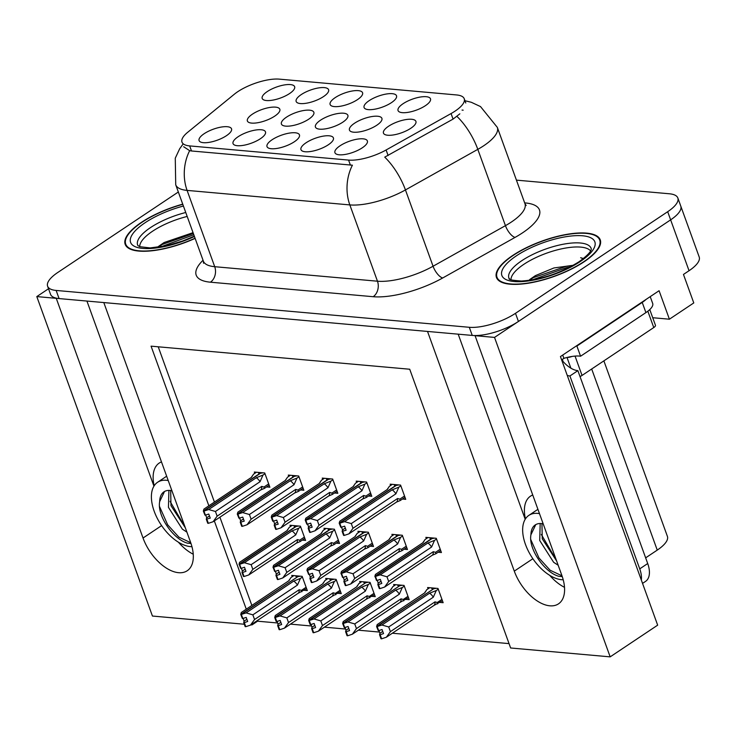 <?xml version="1.0" encoding="UTF-8"?>
<svg xmlns="http://www.w3.org/2000/svg" width="736" height="736" viewBox="0 0 736 736"><rect width="100%" height="100%" fill="white"/><g stroke="black" fill="none" stroke-linecap="round" stroke-linejoin="round"><path stroke-width="1.1" d="M354.531 123.234A17.25 5.842 -19.9 0 0 350.262 131.146A17.25 5.842 -19.9 0 0 376.814 125.221A17.25 5.842 -19.9 0 0 381.938 119.683A17.25 5.842 -19.9 0 0 372.894 116.408A17.25 5.842 -19.9 0 0 354.531 123.234M204.166 133.704A17.25 5.842 -19.9 0 0 199.898 141.616A17.25 5.842 -19.9 0 0 226.449 135.691A17.25 5.842 -19.9 0 0 231.573 130.152A17.25 5.842 -19.9 0 0 222.53 126.877A17.25 5.842 -19.9 0 0 204.166 133.704M388.544 126.261A17.25 5.842 -19.9 0 0 384.284 134.182A17.25 5.842 -19.9 0 0 410.835 128.257A17.25 5.842 -19.9 0 0 415.96 122.71A17.25 5.842 -19.9 0 0 406.916 119.444A17.25 5.842 -19.9 0 0 388.544 126.261M267.269 91.568A17.25 5.842 -19.9 0 0 263.01 99.48A17.25 5.842 -19.9 0 0 289.561 93.555A17.25 5.842 -19.9 0 0 294.685 88.016A17.25 5.842 -19.9 0 0 285.642 84.75A17.25 5.842 -19.9 0 0 267.269 91.568M340.014 145.82A17.25 5.842 -19.9 0 0 335.745 153.732A17.25 5.842 -19.9 0 0 362.296 147.807A17.25 5.842 -19.9 0 0 367.42 142.26A17.25 5.842 -19.9 0 0 358.377 138.994A17.25 5.842 -19.9 0 0 340.014 145.82M286.488 117.162A17.25 5.842 -19.9 0 0 282.219 125.074A17.25 5.842 -19.9 0 0 308.77 119.149A17.25 5.842 -19.9 0 0 313.895 113.611A17.25 5.842 -19.9 0 0 304.851 110.345A17.25 5.842 -19.9 0 0 286.488 117.162M335.202 97.63A17.25 5.842 -19.9 0 0 330.933 105.542A17.25 5.842 -19.9 0 0 357.484 99.618A17.25 5.842 -19.9 0 0 362.609 94.079A17.25 5.842 -19.9 0 0 353.565 90.804A17.25 5.842 -19.9 0 0 335.202 97.63M252.466 114.126A17.25 5.842 -19.9 0 0 248.198 122.038A17.25 5.842 -19.9 0 0 274.749 116.113A17.25 5.842 -19.9 0 0 279.873 110.575A17.25 5.842 -19.9 0 0 270.83 107.309A17.25 5.842 -19.9 0 0 252.466 114.126M306.047 142.784A17.25 5.842 -19.9 0 0 301.788 150.696A17.25 5.842 -19.9 0 0 328.339 144.771A17.25 5.842 -19.9 0 0 333.454 139.233A17.25 5.842 -19.9 0 0 324.42 135.967A17.25 5.842 -19.9 0 0 306.047 142.784M369.159 100.657A17.25 5.842 -19.9 0 0 364.9 108.569A17.25 5.842 -19.9 0 0 391.442 102.644A17.25 5.842 -19.9 0 0 396.566 97.106A17.25 5.842 -19.9 0 0 387.532 93.84A17.25 5.842 -19.9 0 0 369.159 100.657M301.236 94.594A17.25 5.842 -19.9 0 0 296.976 102.516A17.25 5.842 -19.9 0 0 323.518 96.582A17.25 5.842 -19.9 0 0 328.642 91.043A17.25 5.842 -19.9 0 0 319.608 87.777A17.25 5.842 -19.9 0 0 301.236 94.594M403.126 103.684A17.25 5.842 -19.9 0 0 398.857 111.596A17.25 5.842 -19.9 0 0 425.408 105.671A17.25 5.842 -19.9 0 0 430.532 100.133A17.25 5.842 -19.9 0 0 421.489 96.867A17.25 5.842 -19.9 0 0 403.126 103.684M320.51 120.198A17.25 5.842 -19.9 0 0 316.241 128.11A17.25 5.842 -19.9 0 0 342.792 122.185A17.25 5.842 -19.9 0 0 347.916 116.647A17.25 5.842 -19.9 0 0 338.873 113.381A17.25 5.842 -19.9 0 0 320.51 120.198M238.124 136.73A17.25 5.842 -19.9 0 0 233.864 144.642A17.25 5.842 -19.9 0 0 260.415 138.718A17.25 5.842 -19.9 0 0 265.53 133.179A17.25 5.842 -19.9 0 0 256.496 129.913A17.25 5.842 -19.9 0 0 238.124 136.73M272.09 139.757A17.25 5.842 -19.9 0 0 267.821 147.669A17.25 5.842 -19.9 0 0 294.372 141.744A17.25 5.842 -19.9 0 0 299.497 136.206A17.25 5.842 -19.9 0 0 290.453 132.94A17.25 5.842 -19.9 0 0 272.09 139.757M237.746 91.706A31.05 10.516 -19.9 0 0 234.315 94.236L187.698 132.287A31.05 10.516 -19.9 0 0 181.994 142.122A31.05 10.516 -19.9 0 0 189.676 145.912L348.579 160.089A31.05 10.516 -19.9 0 0 386.106 149.978L451.058 113.565A31.05 10.516 -19.9 0 0 464.232 98.734A31.05 10.516 -19.9 0 0 456.55 94.944L279.312 79.138A31.05 10.516 -19.9 0 0 237.746 91.706M48.521 288.76L36.8 296.59L56.258 298.328L143.032 538.016A36.8 20.35 -123.7 0 0 187.229 570.74A36.8 20.35 -123.7 0 0 190.569 542.257L103.804 302.57L427.524 331.439L514.289 571.127A36.8 20.35 -123.7 0 0 558.495 603.851A36.8 20.35 -123.7 0 0 561.835 575.368L475.07 335.68L494.528 337.41L670.634 219.852A34.5 11.684 -19.9 0 0 680.782 206.126A34.5 11.684 -19.9 0 1 670.634 219.852L518.438 321.457A34.5 11.684 -19.9 0 1 472.245 335.423L59.082 298.577A34.5 11.684 -19.9 0 1 50.554 294.363L47.61 286.221A34.5 11.684 -19.9 0 0 56.138 290.444L469.301 327.29A34.5 11.684 -19.9 0 0 515.485 313.315L667.69 211.71A34.5 11.684 -19.9 0 0 677.838 197.984A34.5 11.684 -19.9 0 0 669.309 193.77L516.433 180.136M178.416 542.202A36.8 20.35 -123.7 0 0 193.246 554.217M494.528 337.41L610.172 656.862L657.662 625.158L560.436 356.574L659.088 290.72L669.401 319.203L652.722 317.722M677.838 197.984L699.2 256.993A34.5 11.684 -19.9 0 1 689.043 270.719L683.468 274.445L693.781 302.928L669.401 319.203M244.306 624.238L152.435 616.041L36.8 296.59M251.749 624.275L251.979 624.919L250.921 624.827M610.172 656.862L510.628 647.984L409.722 369.233L151.073 346.159L208.858 505.807M214.323 520.913L246.275 609.169M603.87 360.87L667.405 536.378A34.5 11.684 160.1 0 1 657.248 550.105L645.647 557.851M257.324 620.549L257.554 621.193L277.638 622.987M290.462 624.128L311.595 626.014M324.42 627.155L345.561 629.041M358.386 630.191L379.518 632.077M392.343 633.218L509.054 643.623M257.554 621.193L251.979 624.919M158.231 346.803L214.434 502.081M219.908 517.187L251.85 605.443M405.904 599.38L409.188 599.665L404.036 585.424L393.631 584.504L394.1 585.792M371.947 596.344L375.231 596.638L370.07 582.397L359.674 581.468L360.143 582.756M337.98 593.317L341.265 593.612L336.113 579.37L325.708 578.441L326.177 579.729M304.014 590.29L307.308 590.585L302.146 576.343L291.75 575.414L292.21 576.702M439.87 602.407L443.155 602.701L437.994 588.46L427.598 587.53L428.067 588.818M404.174 549.212L407.459 549.507L402.307 535.256L391.911 534.336L392.371 535.624M370.217 546.176L373.502 546.471L368.34 532.229L357.944 531.3L358.414 532.588M336.251 543.15L339.535 543.444L334.383 529.202L323.987 528.273L324.447 529.561M302.294 540.123L305.578 540.417L300.417 526.176L290.021 525.246L290.49 526.534M438.141 552.239L441.425 552.534L436.264 538.292L425.868 537.363L426.337 538.651M368.488 496.009L371.772 496.303L366.62 482.062L356.215 481.132L356.684 482.42M334.521 492.982L337.815 493.276L332.654 479.035L322.258 478.106L322.718 479.394M300.564 489.955L303.848 490.25L298.696 476.008L288.291 475.079L288.76 476.367M266.598 486.928L269.882 487.223L264.73 472.972L254.334 472.052L254.794 473.34M402.454 499.045L405.738 499.339L400.577 485.088L390.181 484.168L390.65 485.456M86.931 301.061L153.934 486.146M161.478 461.886A36.8 20.35 -123.7 0 0 159.224 463.054A36.8 20.35 -123.7 0 0 154.164 485.769M458.197 334.172L525.2 519.257M525.43 518.88A36.8 20.35 56.3 0 1 530.49 496.165A36.8 20.35 56.3 0 1 532.744 494.997M564.512 587.328A36.8 20.35 56.3 0 1 549.682 575.313M182.73 204.148A55.2 18.694 -19.9 0 0 141.432 222.364A55.2 18.694 -19.9 0 0 125.184 244.334A55.2 18.694 -19.9 0 0 195.123 238.381M512.698 255.475A55.2 18.694 -19.9 0 0 496.45 277.444A55.2 18.694 -19.9 0 0 530.463 282.854A55.2 18.694 -19.9 0 0 584.007 261.841A55.2 18.694 -19.9 0 0 600.254 239.872A55.2 18.694 -19.9 0 0 566.251 234.462A55.2 18.694 -19.9 0 0 512.698 255.475M459.834 113.841L453.063 119.103L384.735 157.136A40.25 16.597 60.7 0 1 405.444 189.934A46 15.585 160.1 0 1 349.839 204.912A40.25 30.636 95.1 0 1 352.406 165.186L191.507 150.981L189.658 150.668L183.669 146.74M462.033 110.078L463.174 110.161M178.333 192.004L57.758 272.495A34.5 11.684 -19.9 0 0 47.61 286.221M398.829 484.932L396.29 485.392L339.636 523.213L341.108 527.289L344.632 526.166L346.113 530.242L342.13 531.309L342.544 529.92L341.559 527.197M395.269 484.619L394.367 485.217L396.06 485.548M345.322 528.062L342.544 529.92M392.297 484.352L389.335 486.33L387.394 489.422L339.765 521.217L339.186 523.176L395.996 485.364M400.853 485.834L398.848 487.177L395.885 493.828L351.293 523.59L352.986 528.273L397.578 498.502L399.841 499.137L400.228 500.526L396.566 502.053A7.82 4.324 56.3 0 0 397.578 498.502M339.342 523.186L340.814 527.261L339.186 523.176M341.265 527.298L339.793 523.232L344.522 521.649L351.293 523.59M342.737 531.364L344.218 535.44L343.602 535.385L342.13 531.309M395.885 493.828A7.82 4.324 -123.7 0 0 392.15 489.845L344.522 521.649M398.848 487.177L392.15 489.845M352.986 528.273L348.938 533.848L396.566 502.053M344.218 535.44L348.938 533.848M431.581 547.023L386.989 576.794L388.682 581.468L433.274 551.696L435.537 552.34L435.914 553.72L432.253 555.248L384.624 587.052L379.905 588.634L378.433 584.568L381.8 583.436L380.328 579.361L376.961 580.492L375.489 576.426L380.208 574.844L427.837 543.039A7.82 4.324 56.3 0 1 431.581 547.023L434.534 540.371L436.54 539.037M377.246 580.4L378.23 583.114L377.826 584.513L379.298 588.579L379.905 588.634M427.984 537.547L425.022 539.525L423.08 542.616L375.452 574.42L374.872 576.371L376.74 580.299M378.23 583.114L381.009 581.265M430.956 537.814L430.054 538.421L431.756 538.743M434.525 538.136L431.986 538.586L375.489 576.426M380.208 574.844L386.989 576.794M388.682 581.468L384.624 587.052M433.274 551.696A7.82 4.324 56.3 0 1 432.253 555.248M427.837 543.039L434.534 540.371M377.826 584.513L378.433 584.568M374.872 576.371L431.682 538.559M376.961 580.492L375.332 576.408M375.029 576.389L376.501 580.456M429.714 587.714L426.751 589.692L424.81 592.784L377.182 624.588L376.602 626.538L433.476 588.91M376.758 626.548L378.23 630.623L376.602 626.538M378.976 630.568L379.96 633.282L379.546 634.68L381.018 638.747L381.634 638.802L380.162 634.736L383.53 633.604L382.058 629.528L378.525 630.651L377.053 626.575L381.938 625.011L388.718 626.962L390.411 631.635L434.994 601.864A7.82 4.324 56.3 0 1 433.982 605.415L442.428 600.696M378.681 630.66L377.209 626.594M436.246 588.303L433.716 588.754L377.053 626.575M432.685 587.981L431.784 588.588L433.412 588.726M379.546 634.68L380.162 634.736M434.994 601.864L437.258 602.508L437.644 603.888M390.411 631.635L386.354 637.22L433.982 605.415M381.634 638.802L386.354 637.22M381.938 625.011L429.566 593.207A7.82 4.324 56.3 0 1 433.302 597.19L388.718 626.962M429.566 593.207L436.264 590.539L433.302 597.19M436.264 590.539L438.27 589.205M379.96 633.282L382.738 631.424M168.222 480.525A37.49 20.737 -123.7 0 0 166.4 480.277A37.49 20.737 -123.7 0 0 157.596 482.264A37.49 20.737 -123.7 0 0 157.219 518.218A37.49 20.737 -123.7 0 0 190.412 546.609A37.49 20.737 -123.7 0 0 191.958 546.673M185.343 527.832L170.982 505.687L170.688 490.516M186.907 532.128L182.372 529.166L168.452 507.38L168.912 490.397M171.92 490.737A25.99 14.37 -123.7 0 0 170.08 490.443A25.99 14.37 -123.7 0 0 163.981 491.823A25.99 14.37 -123.7 0 0 159.666 501.639L164.505 491.501M191.001 543.481L187.616 543.196C173.678 539.617 156.888 515.991 159.666 501.639M190.734 542.708L178.848 537.105L167.698 524.851L159.445 506.331M185.003 526.884L170.025 501.326M364.872 481.905L362.333 482.365L305.679 520.186L307.151 524.253L310.675 523.14L312.147 527.206L308.172 528.282L308.586 526.893L307.602 524.17M361.302 481.592L360.401 482.19L362.103 482.522M311.365 525.035L308.586 526.893M358.331 481.326L355.378 483.304L353.436 486.395L305.799 518.19L305.219 520.15L362.038 482.338M366.887 482.807L364.881 484.15L361.928 490.792L317.336 520.564L319.028 525.237L363.621 495.475L365.884 496.11L366.261 497.49L362.609 499.026A7.82 4.324 56.3 0 0 363.621 495.475M305.376 520.159L306.857 524.225L305.219 520.15M307.308 524.271L305.836 520.196L310.555 518.613L317.336 520.564M308.78 528.338L310.252 532.404L309.644 532.358L308.172 528.282M361.928 490.792A7.82 4.324 -123.7 0 0 358.184 486.818L310.555 518.613M364.881 484.15L358.184 486.818M319.028 525.237L314.971 530.822L362.609 499.026M310.252 532.404L314.971 530.822M330.906 478.878L328.366 479.338L271.713 517.16L273.185 521.226L276.708 520.113L278.19 524.179L274.206 525.256L274.62 523.866L273.636 521.143M327.345 478.556L326.434 479.164L328.136 479.486M277.398 522.008L274.62 523.866M324.374 478.299L321.411 480.268L319.47 483.368L271.842 515.163L271.262 517.114L328.072 479.311M332.92 479.78L330.924 481.114L327.962 487.766L283.369 517.537L285.062 522.21L329.654 492.439L331.918 493.083L332.304 494.463L328.642 496A7.82 4.324 56.3 0 0 329.654 492.439M271.418 517.132L272.734 521.189L271.262 517.114M273.341 521.244L271.869 517.169L276.589 515.586L283.369 517.537M274.813 525.311L276.294 529.377L275.678 529.322L274.206 525.256M327.962 487.766A7.82 4.324 -123.7 0 0 324.226 483.791L276.589 515.586M330.924 481.114L324.226 483.791M285.062 522.21L281.014 527.795L328.642 496M276.294 529.377L281.014 527.795M296.948 475.852L294.409 476.302L237.756 514.124L239.228 518.199L242.751 517.086L244.223 521.152L240.249 522.229L240.654 520.83L239.669 518.116M293.379 475.53L292.477 476.137L294.179 476.459M243.432 518.981L240.654 520.83M290.407 475.263L287.454 477.241L285.504 480.341L237.875 512.136L237.296 514.087L294.115 476.284M298.963 476.753L296.958 478.087L294.004 484.739L249.412 514.51L251.105 519.184L295.697 489.412L297.96 490.056L298.338 491.436L294.685 492.973A7.82 4.324 56.3 0 0 295.697 489.412M237.452 514.105L238.933 518.172L237.296 514.087M239.384 518.208L237.912 514.142L242.632 512.56L249.412 514.51M240.856 522.284L242.328 526.35L241.721 526.295L240.249 522.229M294.004 484.739A7.82 4.324 -123.7 0 0 290.26 480.764L242.632 512.56M296.958 478.087L290.26 480.764M251.105 519.184L247.048 524.768L294.685 492.973M242.328 526.35L247.048 524.768M262.982 472.825L260.443 473.276L203.789 511.097L205.261 515.172L208.785 514.05L210.257 518.126L206.282 519.202L206.696 517.804L205.712 515.08M259.422 472.503L258.511 473.101L260.213 473.432M209.475 515.945L206.696 517.804M256.45 472.236L253.488 474.214L251.546 477.305L203.918 509.1L203.338 511.06L260.148 473.248M264.997 473.726L262.991 475.06L260.038 481.712L215.446 511.474L217.138 516.157L261.731 486.386L263.994 487.03L264.38 488.41L260.719 489.937A7.82 4.324 56.3 0 0 261.731 486.386M203.495 511.069L204.967 515.145L203.338 511.06M205.418 515.182L203.946 511.115L208.665 509.533L215.446 511.474M206.89 519.248L208.362 523.324L207.754 523.268L206.282 519.202M260.038 481.712A7.82 4.324 -123.7 0 0 256.303 477.728L208.665 509.533M262.991 475.06L256.303 477.728M217.138 516.157L213.09 521.741L260.719 489.937M208.362 523.324L213.09 521.741M397.615 543.996L353.022 573.758L354.715 578.441L399.308 548.67L401.571 549.304L401.957 550.694L398.296 552.221L350.667 584.016L345.938 585.608L344.466 581.532L347.834 580.41L346.362 576.334L342.994 577.466L341.522 573.399L346.242 571.808L393.88 540.012A7.82 4.324 56.3 0 1 397.615 543.996L400.568 537.344L402.574 536.001M343.289 577.364L344.273 580.088L343.859 581.477L345.331 585.552L345.938 585.608M394.018 534.52L391.064 536.498L389.123 539.589L341.495 571.384L340.915 573.344L342.774 577.272M344.273 580.088L347.052 578.229M396.989 534.787L396.088 535.385L397.79 535.716M400.559 535.1L398.02 535.56L341.522 573.399M346.242 571.808L353.022 573.758M354.715 578.441L350.667 584.016M399.308 548.67A7.82 4.324 56.3 0 1 398.296 552.221M393.88 540.012L400.568 537.344M343.859 581.477L344.466 581.532M340.915 573.344L397.725 535.532M342.994 577.466L341.366 573.381M341.072 573.353L342.544 577.429M363.658 540.96L319.065 570.731L320.758 575.405L365.35 545.643L367.614 546.278L367.991 547.658L364.329 549.194L316.701 580.989L311.981 582.572L310.509 578.505L313.876 577.374L312.404 573.307L309.037 574.439L307.556 570.363L312.285 568.781L359.913 536.986A7.82 4.324 56.3 0 1 363.658 540.96L366.611 534.318L368.616 532.974M309.322 574.338L310.307 577.061L309.902 578.45L311.374 582.526L311.981 582.572M360.06 531.493L357.098 533.471L355.157 536.562L307.528 568.358L306.949 570.317L308.816 574.246M310.307 577.061L313.085 575.202M363.032 531.76L362.13 532.358L363.832 532.689M366.592 532.073L364.062 532.533L307.556 570.363M312.285 568.781L319.065 570.731M320.758 575.405L316.701 580.989M365.35 545.643A7.82 4.324 56.3 0 1 364.329 549.194M359.913 536.986L366.611 534.318M309.902 578.45L310.509 578.505M306.949 570.317L363.759 532.505M309.037 574.439L307.409 570.354M307.105 570.326L308.577 574.393M329.691 537.933L285.099 567.704L286.792 572.378L331.384 542.607L333.647 543.251L334.034 544.631L330.372 546.167L282.744 577.962L278.015 579.545L276.543 575.478L279.91 574.347L278.438 570.28L275.071 571.412L273.599 567.336L278.318 565.754L325.956 533.959A7.82 4.324 56.3 0 1 329.691 537.933L332.644 531.282L334.65 529.948M275.365 571.311L276.35 574.025L275.936 575.423L277.408 579.49L278.015 579.545M326.094 528.466L323.141 530.435L321.2 533.536L273.571 565.331L272.992 567.281L274.85 571.21M276.35 574.025L279.128 572.176M329.066 528.724L328.164 529.331L329.866 529.653M332.635 529.046L330.096 529.506L273.599 567.336M278.318 565.754L285.099 567.704M286.792 572.378L282.744 577.962M331.384 542.607A7.82 4.324 56.3 0 1 330.372 546.167M325.956 533.959L332.644 531.282M275.936 575.423L276.543 575.478M272.992 567.281L329.802 529.478M275.071 571.412L273.442 567.327M273.148 567.3L274.62 571.366M295.734 534.906L251.142 564.678L252.834 569.351L297.427 539.58L299.681 540.224L300.067 541.604L296.406 543.14L248.777 574.936L244.058 576.518L242.586 572.452L245.953 571.32L244.481 567.244L241.114 568.376L239.632 564.31L244.361 562.727L291.99 530.932A7.82 4.324 56.3 0 1 295.734 534.906L298.687 528.255L300.693 526.921M241.399 568.284L242.383 570.998L241.969 572.396L243.45 576.463L244.058 576.518M292.137 525.43L289.174 527.408L287.233 530.5L239.605 562.304L239.025 564.254L240.884 568.183M242.383 570.998L245.162 569.149M295.108 525.697L294.207 526.304L295.9 526.626M298.669 526.019L296.139 526.47L239.632 564.31M244.361 562.727L251.142 564.678M252.834 569.351L248.777 574.936M297.427 539.58A7.82 4.324 56.3 0 1 296.406 543.14M291.99 530.932L298.687 528.255M241.969 572.396L242.586 572.452M239.025 564.254L295.835 526.452M241.114 568.376L239.476 564.291M239.182 564.273L240.654 568.339M395.747 584.688L392.794 586.666L390.853 589.757L343.215 621.552L342.645 623.512L399.519 585.884M342.801 623.521L344.273 627.596L342.645 623.512M345.018 627.532L346.003 630.255L345.589 631.644L347.061 635.72L347.668 635.775L346.196 631.7L349.563 630.568L348.091 626.502L344.568 627.615L343.096 623.548L347.972 621.975L354.752 623.926L356.445 628.608L401.037 598.837A7.82 4.324 56.3 0 1 400.025 602.388L408.462 597.669M344.724 627.633L343.252 623.567M402.288 585.267L399.749 585.727L343.096 623.548M398.719 584.954L397.817 585.552L399.455 585.7M345.589 631.644L346.196 631.7M401.037 598.837L403.3 599.472L403.687 600.861M356.445 628.608L352.388 634.184L400.025 602.388M347.668 635.775L352.388 634.184M347.972 621.975L395.6 590.18A7.82 4.324 56.3 0 1 399.344 594.164L354.752 623.926M395.6 590.18L402.298 587.512L399.344 594.164M402.298 587.512L404.303 586.169M346.003 630.255L348.781 628.397M361.79 581.661L358.828 583.63L356.886 586.73L309.258 618.525L308.678 620.476L365.553 582.857M308.835 620.494L310.15 624.551L308.678 620.476M311.052 624.505L312.036 627.228L311.622 628.618L313.094 632.684L313.711 632.739L312.23 628.673L315.606 627.541L314.125 623.475L310.601 624.588L309.129 620.522L314.014 618.948L320.795 620.899L322.478 625.572L367.071 595.81A7.82 4.324 56.3 0 1 366.059 599.362L374.504 594.642M310.758 624.606L309.286 620.531M368.322 582.24L365.783 582.7L309.129 620.522M364.762 581.928L363.86 582.526L365.488 582.673M311.622 628.618L312.23 628.673M367.071 595.81L369.334 596.445L369.72 597.825M322.478 625.572L318.43 631.157L366.059 599.362M313.711 632.739L318.43 631.157M314.014 618.948L361.643 587.153A7.82 4.324 56.3 0 1 365.378 591.128L320.795 620.899M361.643 587.153L368.34 584.485L365.378 591.128M368.34 584.485L370.346 583.142M312.036 627.228L314.815 625.37M327.824 578.634L324.87 580.603L322.929 583.703L275.292 615.498L274.712 617.449L331.596 579.821M274.868 617.467L276.193 621.524L274.712 617.449M277.095 621.478L278.079 624.192L277.665 625.591L279.137 629.657L279.744 629.712L278.272 625.646L281.64 624.514L280.168 620.448L276.644 621.561L275.172 617.495L280.048 615.922L286.828 617.872L288.521 622.546L333.114 592.774A7.82 4.324 56.3 0 1 332.102 596.335L340.538 591.606M276.8 621.58L275.328 617.504M334.365 579.214L331.826 579.674L275.172 617.495M330.795 578.892L329.894 579.499L331.531 579.646M277.665 625.591L278.272 625.646M333.114 592.774L335.377 593.418L335.754 594.798M288.521 622.546L284.464 628.13L332.102 596.335M279.744 629.712L284.464 628.13M280.048 615.922L327.676 584.126A7.82 4.324 56.3 0 1 331.421 588.101L286.828 617.872M327.676 584.126L334.374 581.449L331.421 588.101M334.374 581.449L336.38 580.115M278.079 624.192L280.858 622.343M293.866 575.598L290.904 577.576L288.963 580.667L241.334 612.472L240.755 614.422L297.629 576.794M240.911 614.44L242.383 618.507L240.755 614.422M243.128 618.452L244.113 621.166L243.699 622.564L245.171 626.63L245.787 626.686L244.306 622.619L247.682 621.488L246.201 617.412L242.678 618.534L241.206 614.459L246.082 612.895L252.862 614.845L254.555 619.519L299.147 589.748A7.82 4.324 56.3 0 1 298.135 593.308L306.581 588.579M242.834 618.544L241.362 614.477M300.398 576.187L297.859 576.638L241.206 614.459M296.838 575.865L295.927 576.472L297.565 576.61M243.699 622.564L244.306 622.619M299.147 589.748L301.41 590.392L301.797 591.772M254.555 619.519L250.507 625.103L298.135 593.308M245.787 626.686L250.507 625.103M246.082 612.895L293.719 581.1A7.82 4.324 56.3 0 1 297.454 585.074L252.862 614.845M293.719 581.1L300.417 578.422L297.454 585.074M300.417 578.422L302.413 577.088M244.113 621.166L246.891 619.316M139.739 246.661A42.55 14.416 160.1 0 1 152.554 231.233A42.55 14.416 160.1 0 1 187.183 216.458M193.053 232.659L164.128 242.521L158.304 246.551M195.058 238.197A54.62 18.501 160.1 0 1 125.727 244.14A54.62 18.501 160.1 0 1 141.809 222.401A54.62 18.501 160.1 0 1 182.795 204.332M160.871 246.827L193.807 234.747M157.863 247.278L162.095 244.518L193.347 233.478M510.996 279.781A42.55 14.416 160.1 0 1 523.82 264.344A42.55 14.416 160.1 0 1 590.576 250.976M572.626 265.365L553.96 267.95L535.385 275.632L529.57 279.662M513.075 255.512A54.62 18.501 160.1 0 1 566.058 234.72A54.62 18.501 160.1 0 1 599.72 240.065A54.62 18.501 160.1 0 1 583.639 261.804A54.62 18.501 160.1 0 1 530.647 282.606A54.62 18.501 160.1 0 1 496.993 277.251A54.62 18.501 160.1 0 1 513.075 255.512M580.005 376.528A5.75 1.95 -19.9 0 0 582.047 375.434L653.761 327.557A5.75 1.95 -19.9 0 0 655.454 325.275L649.768 309.571M567.198 357.429A5.75 1.95 -19.9 0 0 572.001 356.454M583.409 258.575L580.64 257.71L583.243 258.704M532.128 279.938L566.72 267.591L569.756 267.196M529.129 280.388L533.361 277.628L566.26 266.322L572.617 265.659M539.488 513.636A37.49 20.737 -123.7 0 0 537.666 513.388A37.49 20.737 -123.7 0 0 528.862 515.375A37.49 20.737 -123.7 0 0 528.476 551.328A37.49 20.737 -123.7 0 0 561.678 579.72A37.49 20.737 -123.7 0 0 563.224 579.784M556.609 560.942L542.248 538.798L541.954 523.627M558.164 565.239L553.628 562.276L539.718 540.491L540.178 523.508M543.186 523.848A25.99 14.37 -123.7 0 0 541.346 523.554A25.99 14.37 -123.7 0 0 535.247 524.934A25.99 14.37 -123.7 0 0 530.932 534.759L535.771 524.612M562.267 576.601L558.882 576.306C544.934 572.728 528.154 549.102 530.932 534.759M641.314 580.005A23 12.724 -123.7 0 0 639.74 568.864L569.912 375.967A23 12.724 56.3 0 1 567.263 375.443M642.546 583.4L645.619 581.339A23 12.724 -123.7 0 0 647.708 563.537L577.88 370.65A23 12.724 -123.7 0 1 563.049 361.45L562.313 359.416L563.905 358.349L562.709 355.056M646.098 299.396A23 7.792 160.1 0 1 642.224 302.422L576.886 346.049A23 7.792 -19.9 0 0 576.334 345.966M642.224 302.422L645.914 312.598A23 7.792 -19.9 0 0 652.685 303.444L650.219 296.645M563.049 361.45L562.368 361.91M576.886 346.049L580.575 356.224A23 7.792 -19.9 0 0 563.905 358.349M645.914 312.598L580.575 356.224M577.88 370.65L569.912 375.967M562 575.819L550.105 570.216L538.964 557.962L530.711 539.442M556.269 559.995L541.291 534.437M161.607 525.614L143.032 538.016M689.043 270.719L667.69 211.71M657.248 550.105L591.689 369.003M386.106 149.978L388.111 155.526M348.579 160.089L350.41 165.158M451.058 113.565L453.063 119.103M189.676 145.912L191.507 150.981M532.873 558.725L514.289 571.127M524.667 202.878L525.228 202.924A11.5 8.749 -84.9 0 1 524.786 203.21M525.228 202.924A57.5 19.476 160.1 0 1 522.532 232.843A57.5 19.476 160.1 0 1 515.053 237.406L442.676 277.987A57.5 19.476 160.1 0 1 373.18 296.709L210.432 282.192A57.5 19.476 160.1 0 1 203.044 260.259M456.964 116.417A40.25 16.597 60.7 0 1 477.811 149.353L505.439 225.658A46 15.585 -19.9 0 0 511.419 222.005A46 15.585 -19.9 0 0 524.961 203.697L526.176 205.491M464.95 100.722L471.298 102.276L480.516 106.582L497.334 127.392A46 15.585 160.1 0 1 483.8 145.7A46 15.585 160.1 0 1 477.811 149.353L405.444 189.934L433.062 266.239L505.439 225.658A11.5 4.747 -119.3 0 0 515.053 237.406M182.813 144.394L179.685 148.736L175.269 158.185L175.72 184.773A46 15.585 160.1 0 0 187.091 190.394L214.719 266.699L377.467 281.207L349.839 204.912L187.091 190.394A40.25 30.636 -84.9 0 1 189.658 150.668M56.138 290.444L59.082 298.577M469.301 327.29L472.245 335.423M515.485 313.315L518.438 321.457M373.18 296.709A11.5 8.749 -84.9 0 0 377.467 281.207A46 15.585 -19.9 0 0 433.062 266.239A11.5 4.747 -119.3 0 0 442.676 277.987M175.72 184.773L203.338 261.078A46 15.585 -19.9 0 0 214.719 266.699A11.5 8.749 -84.9 0 1 210.432 282.192M399.841 499.137L404.533 496.009M435.537 552.34L440.22 549.203M437.258 602.508L441.95 599.371M365.884 496.11L370.567 492.982M331.918 493.083L336.61 489.955M297.96 490.056L302.643 486.928M263.994 487.03L268.686 483.892M401.571 549.304L406.263 546.176M367.614 546.278L372.296 543.15M333.647 543.251L338.339 540.123M299.681 540.224L304.373 537.096M403.3 599.472L407.983 596.344M369.334 596.445L374.026 593.317M335.377 593.418L340.06 590.29M301.41 590.392L306.102 587.264M194.313 236.155L182.666 240.985L166.796 245.658L150.153 247.922L139.794 246.689L137.844 245.502A43.728 14.812 160.1 0 1 150.503 227.599A43.728 14.812 160.1 0 1 185.757 212.502M194.442 236.495A49.45 16.753 160.1 0 1 137.522 247.508A49.45 16.753 160.1 0 1 145.148 222.695A49.45 16.753 160.1 0 1 183.411 206.034M509.11 278.613A43.728 14.812 160.1 0 1 521.769 260.71A43.728 14.812 160.1 0 1 564.889 243.938A43.728 14.812 160.1 0 1 591.284 248.869L591.256 249.265C591.008 248.961 592.968 251.611 578.947 261.814C560.225 273.304 541.052 279.717 521.419 281.032C503.295 279.735 511.336 278.291 509.11 278.613M516.414 255.806A49.45 16.753 160.1 0 1 582.618 235.787A49.45 16.753 160.1 0 1 580.299 261.51A49.45 16.753 160.1 0 1 514.087 281.529A49.45 16.753 160.1 0 1 516.414 255.806M653.761 327.557L647.846 311.218M582.047 375.434L575.046 356.095M570.869 368.156L567.005 357.484M647.708 563.537L639.74 568.864M464.232 98.734L465.778 102.994M497.334 127.392L524.961 203.697M203.338 261.078L203.559 263.24M387.173 489.569L388.065 488.134M400.228 500.526L405.012 497.334M435.914 553.72L440.698 550.528M422.86 542.763L423.761 541.337M424.589 592.931L425.491 591.505M157.596 482.264L166.658 476.21M353.206 486.542L354.108 485.107M366.27 497.499L371.045 494.307M319.249 483.515L320.142 482.08M332.304 494.463L337.088 491.271M285.283 480.488L286.184 479.053M298.347 491.436L303.122 488.244M251.326 477.452L252.218 476.026M264.38 488.41L269.164 485.217M401.957 550.694L406.741 547.501M388.902 539.736L389.795 538.301M367.991 547.667L372.775 544.474M354.936 536.71L355.838 535.274M334.034 544.631L338.818 541.438M320.979 533.683L321.871 532.248M300.067 541.604L304.851 538.412M287.012 530.656L287.914 529.221M390.632 589.904L391.524 588.469M356.666 586.877L357.558 585.442M322.699 583.85L323.601 582.415M288.742 580.824L289.634 579.388M125.727 244.14L126.647 246.67M599.72 240.065L600.631 242.595M496.993 277.251L497.913 279.781M528.862 515.375L537.924 509.321"/></g></svg>
